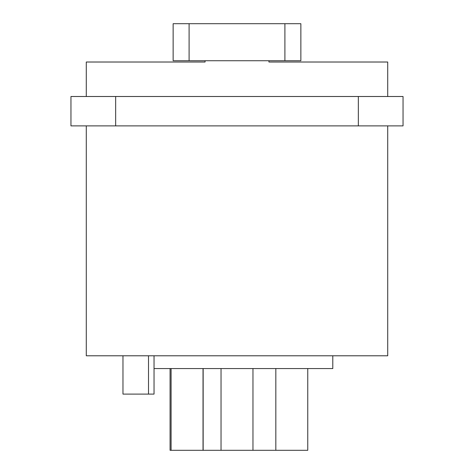 <?xml version="1.0" encoding="UTF-8"?>
<svg xmlns="http://www.w3.org/2000/svg" width="474" height="474" viewBox="0 0 474 474"><rect width="100%" height="100%" fill="white"/><g stroke="black" fill="none" stroke-linecap="round" stroke-linejoin="round"><path stroke-width="0.71" d="M403.042 96.5L70.958 96.5L70.958 125.883L403.042 125.883L403.042 96.5M396.655 96.5L320.021 96.5L396.655 96.5M86.286 96.5L77.345 96.5L86.286 96.5L86.286 62.017L205.07 62.017L205.07 60.737M86.286 125.883L86.286 355.784L387.714 355.784L387.714 125.883M387.714 96.5L387.714 62.017L337.903 62.017M268.93 60.737L268.93 62.017L387.714 62.017M205.07 62.017L86.286 62.017M268.93 62.017L301.274 62.017M284.898 23.7L189.102 23.7L189.102 60.737L300.86 60.737L300.86 23.7L284.898 23.7L284.898 60.737M189.102 60.737L173.14 60.737L173.14 23.7L189.102 23.7M332.795 355.784L332.795 368.559L154.038 368.559M307.762 368.559L307.762 450.3L203.15 450.3L203.15 368.559M203.026 368.559L203.026 450.3L170.071 450.3L170.071 368.559M221.032 368.559L221.032 450.3M252.968 368.559L252.968 450.3M275.827 368.559L275.827 450.3M171.096 368.559L171.096 450.3M154.038 355.784L154.038 394.101L122.967 394.101L122.967 355.784M148.51 355.784L148.51 394.101M115.662 96.5L115.662 125.883M358.338 96.5L358.338 125.883"/></g></svg>
